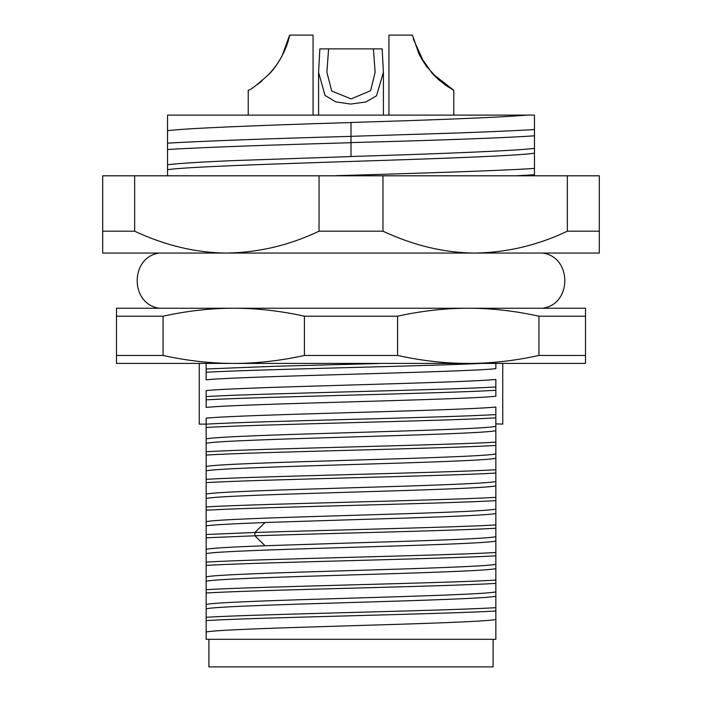 <?xml version="1.0" encoding="UTF-8"?>
<svg xmlns="http://www.w3.org/2000/svg" width="702" height="702" viewBox="0 0 702 702"><rect width="100%" height="100%" fill="white"/><g stroke="black" fill="none" stroke-linecap="round" stroke-linejoin="round"><path stroke-width="1.05" d="M159.222 253.053L226.851 253.053L159.222 253.053C129.826 257.213 129.826 304.08 159.222 308.239L542.778 308.239C572.174 304.08 572.174 257.213 542.778 253.053L102.694 253.053L102.694 231.195L134.652 231.195L134.652 175.807L102.694 175.807L102.694 231.195M304.422 355.449L397.578 355.449C421.7 360.767 445.261 363.425 468.252 363.417C491.224 363.425 514.785 360.775 538.934 355.449L538.934 316.198L585.512 316.198L585.512 308.239L116.488 308.239L116.488 316.198L163.066 316.198L163.066 355.449C187.188 360.767 210.749 363.425 233.748 363.417C256.713 363.425 280.273 360.775 304.422 355.449L304.422 316.198C280.3 310.881 256.739 308.231 233.748 308.239C210.775 308.222 187.215 310.881 163.066 316.198M538.934 316.198C514.812 310.881 491.251 308.231 468.252 308.239C445.287 308.222 421.726 310.881 397.578 316.198L304.422 316.198M538.934 355.449L585.512 355.449L585.512 363.417L116.488 363.417L116.488 316.198M585.512 316.198L585.512 355.449M116.488 355.449L163.066 355.449M397.578 316.198L397.578 355.449M206.169 372.262C255.949 369.366 415.76 366.418 481.712 363.417L495.849 363.417L495.849 368.673C460.802 372.402 241.304 376.105 206.151 379.826L206.151 368.971L276.448 366.225L379.106 363.513M206.151 368.954L206.151 363.417L481.721 363.417M206.151 363.417L447.376 363.417M495.849 423.868L502.746 424.113L502.746 363.417L495.849 363.417M495.849 386.986L495.849 379.431C460.714 383.116 241.198 386.872 206.151 390.584L206.151 396.542C260.345 393.357 441.602 390.172 495.831 386.986L495.849 396.261C460.802 399.991 241.304 403.694 206.151 407.414L206.151 399.859M495.849 414.575L495.849 407.02C460.714 410.74 241.198 414.478 206.151 418.173L206.151 424.14C260.284 420.963 441.672 417.778 495.831 414.592L495.849 423.85M199.254 363.417L199.254 424.113L206.151 424.113M495.823 390.294C441.655 393.559 260.354 396.753 206.177 399.85L206.151 396.542M208.915 639.311L208.915 666.9L493.085 666.9L493.085 639.311M206.151 549.271L206.151 537.802L254.914 535.784C331.23 533.266 453.589 530.756 495.84 528.237L495.849 541.049C487.442 543.155 421.902 545.252 351 547.349C280.107 549.447 214.558 551.544 206.16 553.641L206.151 549.271C213.654 547.779 244.129 546.507 265.049 545.752M206.151 537.802L206.151 510.214C260.337 507.019 441.663 503.834 495.84 500.649L495.849 513.46C487.451 515.558 421.902 517.655 351 519.761L265.049 522.516L254.914 532.467L254.914 535.784L265.049 545.735L351 542.979C421.902 540.882 487.451 538.785 495.84 536.679M206.16 534.494L254.923 532.485C331.23 529.957 453.606 527.448 495.84 524.929L495.849 528.237M495.849 513.46L495.849 524.929M206.151 451.728L206.151 438.917C214.558 436.811 280.098 434.713 351 432.616C421.902 430.519 487.451 428.422 495.84 426.325L495.849 458.283C487.442 460.38 421.902 462.478 351 464.575C280.107 466.681 214.558 468.778 206.16 470.875L206.151 451.728C260.345 448.534 441.646 445.349 495.84 442.163M495.84 430.695C487.442 432.792 421.893 434.889 351 436.986C280.098 439.083 214.558 441.189 206.16 443.287M206.16 455.036C260.337 451.842 441.663 448.657 495.84 445.472M206.16 466.497C214.558 464.399 280.098 462.302 351 460.205C421.893 458.108 487.442 456.01 495.84 453.913M495.849 458.283L495.849 485.872C487.442 487.969 421.902 490.066 351 492.163C280.107 494.269 214.549 496.367 206.151 498.464L206.151 494.094C214.558 491.997 280.107 489.891 351 487.793C421.902 485.696 487.442 483.599 495.84 481.502M206.151 494.094L206.151 479.317C260.354 476.132 441.646 472.937 495.84 469.752M206.151 479.317L206.151 470.875M206.16 482.625C260.337 479.431 441.663 476.237 495.84 473.06M495.849 485.872L495.849 500.649M206.151 510.214L206.151 506.905C260.345 503.72 441.663 500.526 495.84 497.341M206.151 506.905L206.151 498.464M206.151 521.683C214.549 519.585 280.107 517.488 351 515.391C421.902 513.285 487.442 511.188 495.84 509.09M265.058 522.525C226.527 524.034 206.888 525.21 206.151 526.035M495.849 541.049L495.849 596.235C487.451 598.332 421.902 600.429 351 602.527C280.107 604.624 214.549 606.721 206.151 608.818L206.151 604.448C214.549 602.351 280.107 600.254 351 598.157C421.902 596.059 487.442 593.962 495.84 591.865M495.84 568.646C487.442 570.744 421.902 572.841 351 574.938C280.107 577.035 214.549 579.132 206.151 581.23L206.151 562.083C260.354 558.897 441.655 555.712 495.84 552.518M206.151 562.083L206.151 553.641M206.16 565.391C260.337 562.214 441.663 559.029 495.84 555.826M206.16 576.86C214.558 574.762 280.107 572.665 351 570.568C421.902 568.471 487.442 566.365 495.84 564.268M206.151 604.448L206.151 589.671C260.337 586.486 441.663 583.301 495.84 580.115M206.151 589.671L206.151 581.23M206.16 592.979C260.337 589.785 441.663 586.6 495.84 583.415M495.849 596.235L495.849 639.311L206.151 639.311L206.151 632.037C214.417 629.94 280.124 627.842 351 625.745C421.902 623.648 487.451 621.551 495.84 619.454M206.151 632.037L206.151 617.26C260.319 614.074 441.681 610.889 495.84 607.695M206.151 617.26L206.151 608.818M206.16 620.568C260.337 617.383 441.663 614.189 495.84 611.012M206.151 438.917L206.151 424.14M206.177 427.448C260.354 424.298 441.646 421.086 495.823 417.883M495.849 424.113L495.849 426.325M599.306 231.195L599.306 175.807L567.348 175.807L567.348 231.195L599.306 231.195L599.306 253.053L475.149 253.053C444.48 252.869 413.741 245.586 382.959 231.195L382.959 175.807L134.652 175.807M567.348 175.807L382.959 175.807M339.136 175.807L368.796 175.807M319.041 175.807L319.041 231.195C289.399 245.279 258.661 252.562 226.851 253.053C196.174 252.869 165.444 245.586 134.652 231.195M567.348 231.195C537.706 245.279 506.967 252.562 475.149 253.053L531.686 253.053M319.041 231.195L382.959 231.195M326.878 72.262L328.589 48.894L373.411 48.894L375.131 72.306L370.603 90.69L351.14 98.929L331.73 91.006L326.878 72.262M257.239 84.609L262.065 80.835M268.848 74.421L275.035 67.085M280.8 58.196L283.038 53.966M328.589 48.894L319.849 48.894L318.585 72.306L325.008 95.393L335.731 101.869L350.693 104.071L365.944 101.939L376.526 95.788L383.406 72.271L382.151 48.894L373.411 48.894M289.61 35.1C287.644 47.525 278.15 65.023 269.673 73.552C257.45 84.696 250.298 90.268 248.227 90.277C250.254 90.277 257.371 84.723 269.603 73.631C273.903 69.103 278.089 63.145 282.143 55.756L289.61 35.1L313.066 35.1L313.066 115.11M527.141 115.11L534.468 115.11L534.468 153.211C515.496 155.958 435.582 158.705 351 161.442C266.356 164.189 186.6 166.927 167.532 169.665L167.532 164.716C181.213 163.215 203.536 161.837 234.503 160.574L351 156.564L351 142.699C283.011 144.63 204.352 147.166 167.515 149.535L167.532 115.11L526.965 115.11M351 156.485C446.139 153.659 519.111 150.526 534.529 148.333M534.441 135.811C505.572 137.89 435.644 140.374 351 142.594M534.441 129.554C531.361 129.695 518.646 130.704 458.739 132.941L351 136.328M527.158 115.093C497.016 117.699 418.094 120.463 351 122.473M351 136.442L351 122.552C254.712 125.395 182.529 128.527 167.471 130.704M351 142.717L351 136.381C274.965 138.408 201.079 141.137 167.506 143.155M167.532 164.716L167.532 149.517M167.532 175.807L167.532 169.665M534.468 153.211L534.468 175.807M534.468 168.419C498.674 170.849 416.558 173.289 335.503 175.719M388.934 115.11L388.934 35.1L412.39 35.1L419.822 55.695L432.362 73.578L453.773 90.277L446.823 86.056M446.77 86.013L438.487 79.589L426.228 66.085M424.464 63.549L413.311 39.031M445.463 85.109L444.761 84.609M439.935 80.835L433.152 74.421M426.965 67.085L421.2 58.196M418.962 53.966L412.39 35.1M534.468 174.745L516.04 175.807M383.415 115.11L383.415 72.253M318.585 115.11L318.585 72.306M248.227 115.11L248.227 90.277M453.773 115.11L453.773 90.277"/></g></svg>
